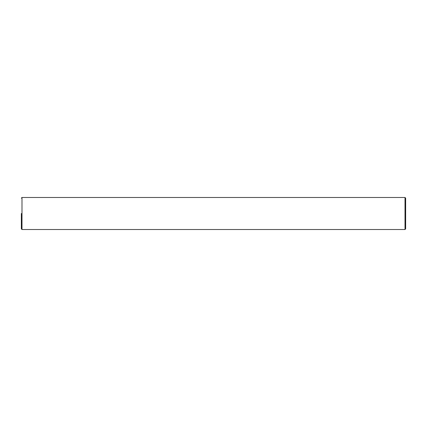 <?xml version="1.0" encoding="UTF-8"?>
<svg xmlns="http://www.w3.org/2000/svg" width="427" height="427" viewBox="0 0 427 427"><rect width="100%" height="100%" fill="white"/><g stroke="black" fill="none" stroke-linecap="round" stroke-linejoin="round"><path stroke-width="0.64" d="M405.65 213.5L405.65 198.128L405.65 228.872L405.009 229.512L405.009 197.487L21.991 197.487L21.35 198.128M405.009 229.512L21.991 229.512L21.991 197.487M21.35 213.5L21.35 228.872L21.35 213.5M405.009 197.487L405.65 198.128M21.991 229.512L21.35 228.872"/></g></svg>

